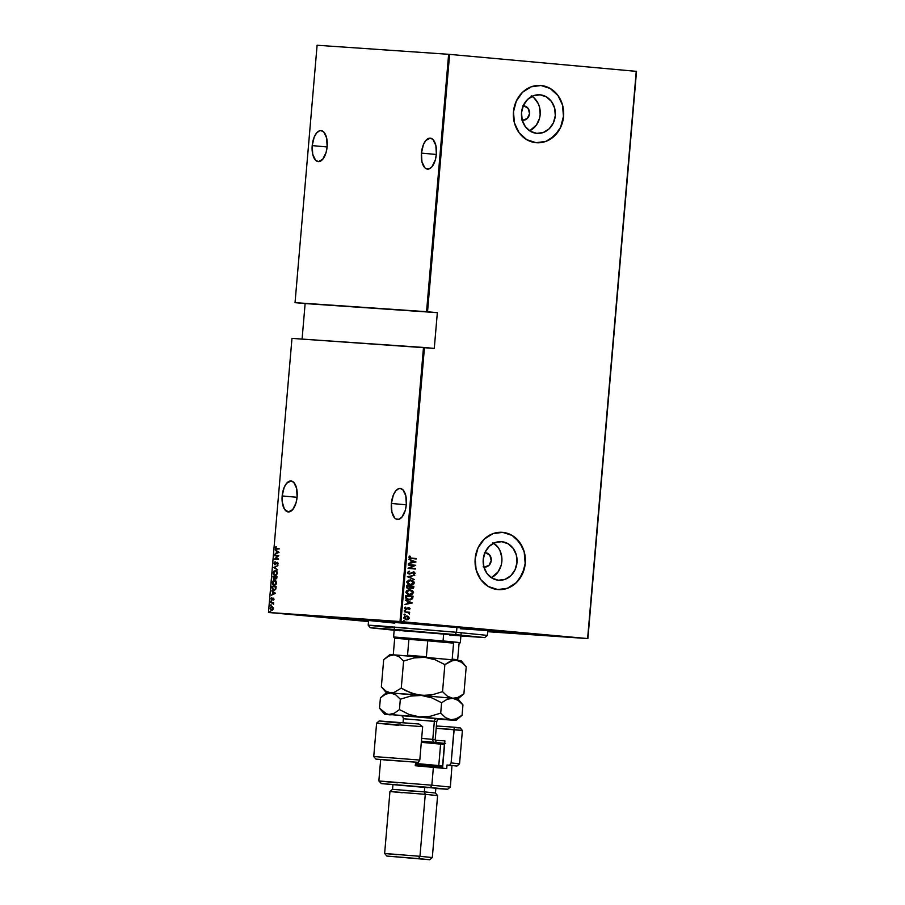 <?xml version="1.0" encoding="UTF-8"?>
<svg xmlns="http://www.w3.org/2000/svg" width="905" height="905" viewBox="0 0 905 905"><rect width="100%" height="100%" fill="white"/><g stroke="black" fill="none" stroke-linecap="round" stroke-linejoin="round"><path stroke-width="1.36" d="M475.329 628.771A98.079 0.905 4.9 0 1 525.907 633.896A98.079 0.905 4.9 0 1 487.705 631.351L522.049 633.319L429.411 624.722L335.042 617.267L368.539 621.135A98.079 0.905 4.9 0 1 330.472 617.142A98.079 0.905 4.9 0 1 475.329 628.771M522.66 105.93L523.893 105.896A7.172 6.29 -86.1 0 1 529.549 113.555A7.172 6.29 -86.1 0 1 522.796 120.207A7.172 6.29 -86.1 0 1 522.671 120.195L521.461 119.946M484.356 552.797L485.589 552.763A7.172 6.29 -86.1 0 1 491.245 560.421A7.172 6.29 -86.1 0 1 484.48 567.073A7.172 6.29 -86.1 0 1 484.356 567.062L483.146 566.813M492.965 542.695L498.078 547.378L499.922 550.489L501.856 557.661L501.856 561.451L501.212 565.184L498.089 571.892L491.347 577.695A19.344 16.946 93.9 0 0 501.879 561.077A19.344 16.946 93.9 0 0 493.723 543.181M501.755 541.688A19.344 16.946 -86.1 0 1 517.004 562.299A19.344 16.946 -86.1 0 1 498.779 580.252A19.344 16.946 -86.1 0 1 498.451 580.229L492.116 578.171L487.003 573.499L483.881 566.915L483.225 559.426L485.137 552.163L489.334 546.247L495.171 542.57L501.755 541.688L508.09 543.747L513.203 548.419L516.325 555.003L516.981 562.491L515.069 569.743L510.873 575.671L505.035 579.347L498.451 580.229A19.344 16.946 -86.1 0 1 483.213 559.607A19.344 16.946 -86.1 0 1 501.427 541.665A19.344 16.946 -86.1 0 1 501.755 541.688L501.11 541.643L501.755 541.688M531.269 95.84L534.041 97.876L538.237 103.623L539.516 107.095L540.161 114.584L539.516 118.317L536.405 125.026L529.663 130.829A19.344 16.946 93.9 0 0 540.195 114.211A19.344 16.946 93.9 0 0 532.038 96.315M540.07 94.821A19.344 16.946 -86.1 0 1 555.308 115.444A19.344 16.946 -86.1 0 1 537.084 133.386A19.344 16.946 -86.1 0 1 536.767 133.363L530.432 131.304L525.307 126.632L522.185 120.048L521.529 112.559L523.452 105.297L527.649 99.38L533.475 95.704L540.07 94.821L546.394 96.88L551.518 101.552L554.641 108.136L555.297 115.625L553.374 122.888L549.177 128.804L543.351 132.481L536.767 133.363A19.344 16.946 -86.1 0 1 521.518 112.74A19.344 16.946 -86.1 0 1 539.742 94.799A19.344 16.946 -86.1 0 1 540.07 94.821L539.414 94.776L540.07 94.821M536.495 142.73A28.711 25.159 93.9 0 0 563.487 116.066A28.711 25.159 93.9 0 0 540.862 85.489L540.975 85.5A28.711 25.159 -86.1 0 1 563.6 116.1A28.711 25.159 -86.1 0 1 536.563 142.741A28.711 25.159 -86.1 0 1 536.077 142.696L545.851 141.395L554.505 135.931L560.738 127.141L563.577 116.372L562.616 105.263L557.978 95.489L550.376 88.543L540.975 85.5L531.201 86.801L522.547 92.265L516.325 101.055L513.474 111.824L514.447 122.944L519.085 132.718L526.676 139.653L536.077 142.696A28.711 25.159 -86.1 0 1 513.452 112.096A28.711 25.159 -86.1 0 1 540.5 85.466A28.711 25.159 -86.1 0 1 540.975 85.5L540.862 85.489A28.711 25.159 93.9 0 0 540.432 85.455M498.18 589.596A28.711 25.159 93.9 0 0 525.183 562.933A28.711 25.159 93.9 0 0 502.558 532.355L502.671 532.366A28.711 25.159 -86.1 0 1 525.296 562.967A28.711 25.159 -86.1 0 1 498.248 589.608A28.711 25.159 -86.1 0 1 497.773 589.562L507.547 588.261L516.201 582.797L522.423 574.008L525.273 563.238L524.3 552.118L519.662 542.355L512.072 535.409L502.671 532.366L492.897 533.667L484.243 539.131L478.01 547.921L475.17 558.69L476.132 569.811L480.77 579.573L488.361 586.519L497.773 589.562A28.711 25.159 -86.1 0 1 475.148 558.962A28.711 25.159 -86.1 0 1 502.185 532.321A28.711 25.159 -86.1 0 1 502.671 532.366L502.558 532.355A28.711 25.159 93.9 0 0 502.117 532.321M282.168 495.94L297.078 497.298L282.168 495.94A15.543 7.489 95.2 0 1 291.048 480.974A15.543 7.489 95.2 0 1 297.112 496.969A15.543 7.489 95.2 0 1 288.231 511.947A15.543 7.489 95.2 0 1 282.168 495.94L282.224 501.913L284.385 509.051L288.31 511.947L292.688 509.628L296.037 502.863L297.112 496.969L296.591 488.281L293.729 482.342L290.969 480.962L286.591 483.293L284.159 487.422L282.168 495.94M312.202 145.603L327.112 146.961L312.202 145.603A15.543 7.489 95.2 0 1 321.083 130.625A15.543 7.489 95.2 0 1 327.146 146.633A15.543 7.489 95.2 0 1 318.266 161.599A15.543 7.489 95.2 0 1 312.202 145.603L312.723 154.291L315.585 160.23L318.345 161.61L322.723 159.28L326.072 152.515L327.146 146.633L326.626 137.933L323.764 131.994L321.004 130.625L319.522 130.818L316.626 132.945L314.193 137.085L312.202 145.603M421.425 153.115L436.334 154.472L421.425 153.115A15.543 7.489 95.2 0 1 430.305 138.148A15.543 7.489 95.2 0 1 436.368 154.144A15.543 7.489 95.2 0 1 427.488 169.111A15.543 7.489 95.2 0 1 421.425 153.115L421.945 161.814L424.807 167.742L426.131 168.726L429.049 168.93L431.945 166.792L435.294 160.038L436.368 154.144L435.848 145.456L432.986 139.517L430.226 138.137L425.848 140.467L423.416 144.596L421.425 153.115M391.39 503.463L406.3 504.809L391.39 503.463A15.543 7.489 95.2 0 1 400.27 488.485A15.543 7.489 95.2 0 1 406.334 504.481A15.543 7.489 95.2 0 1 397.453 519.459A15.543 7.489 95.2 0 1 391.39 503.463L391.91 512.151L394.772 518.09L396.096 519.063L399.015 519.266L401.911 517.14L405.259 510.375L406.334 504.481L405.813 495.793L402.951 489.854L400.191 488.485L398.709 488.677L395.813 490.804L393.381 494.933L391.39 503.463M268.48 612.47L291.976 338.391L423.495 347.441L399.999 621.52L268.48 612.47L400.972 621.599L424.468 347.52L434.276 348.414L437.341 312.666L427.533 311.773L449.604 54.379L636.249 71.337L587.617 638.557L400.972 621.599L587.899 638.591L636.52 71.371L587.899 638.591L487.682 631.69L587.899 638.591L636.52 71.371L449.604 54.379L427.533 311.773L437.341 312.666L305.132 303.571L302.089 339.092L305.132 303.571L295.313 302.677L437.341 312.666L434.276 348.414L291.976 338.391L268.48 612.47L368.505 621.565L268.48 612.47M270.244 611.305L270.176 612.153L270.244 611.305M270.799 604.879L270.719 605.739L270.799 604.879M271.138 600.931L271.059 601.78L271.138 600.931M275.561 593.273L271.715 590.852L272.903 592.096L272.733 594.178L271.342 595.241L275.561 593.273L271.715 590.852L272.903 592.096L272.733 594.178L271.342 595.241L275.561 593.273M274.622 580.297L272.959 581.078L272.303 582.73L272.677 584.449L274.204 585.433L275.889 584.664L276.545 582.978L275.889 580.919L274.622 580.297L272.303 582.73L274.204 585.433L276.545 582.978L274.622 580.297M275.471 570.455L273.808 571.236L273.152 572.888L273.525 574.618L274.882 575.58L276.41 575.15L277.371 573.318L276.738 571.078L275.471 570.455L273.152 572.888L275.052 575.591L277.382 573.137L275.471 570.455M278.208 563.6L277.416 564.788L278.208 563.555L277.371 562.31L274.984 564.29L274.385 563.283L274.984 561.824L273.977 563.249L274.6 564.63L277.213 562.752L277.416 564.788L278.163 563.804L277.213 562.31L274.769 564.222L274.984 561.824L274.034 562.944L275.403 561.858M279.068 552.31L275.222 549.901L276.421 551.134L276.24 553.215L274.849 554.279L279.068 552.31L275.222 549.901L276.421 551.134L276.24 553.215L274.849 554.279L279.068 552.31M276.681 548.702L275.776 548.34L275.867 546.711L275.776 548.973L279.362 548.894L275.301 547.876L276.602 549.131L279.362 548.894L276.806 548.713M274.724 555.783L277.892 555.998L274.441 559.098L278.457 559.369L275.324 558.724L278.785 555.625L274.758 555.353L277.892 555.998L274.441 559.098L278.457 559.369L275.324 558.724L278.785 555.625L274.724 555.783M273.729 567.435L277.552 569.958L274.498 567.548L277.926 565.568L273.717 567.548L277.552 569.958L274.498 567.548L277.926 565.568L273.729 567.435M272.948 576.417L273.48 579.279L276.602 578.668L276.975 576.7L272.948 576.417L276.975 576.7L272.948 576.417L273.853 579.381L274.962 578.476L275.765 579.087L276.975 576.7L272.948 576.417M271.975 587.798L272.495 589.89L274.26 590.433L275.674 589.313L276.138 586.531L272.111 586.259L271.975 587.798L273.717 590.456L275.765 589.098L276.138 586.531L272.111 586.259L271.975 587.798M274.011 599.178L273.208 598.171L271.602 599.529L271.466 597.832L271.002 598.68L271.738 600.004L273.163 598.624L273.514 600.128L274.011 599.178L273.514 600.128L274.011 599.178L273.321 598.171L271.76 599.574L270.98 598.861L271.738 600.004L273.299 598.601L274.011 599.178M270.719 602.515L272.858 603.262L273.457 604.529L273.661 602.719L270.719 602.515L273.661 602.719L270.719 602.515L272.665 603.171L273.457 604.529L273.661 602.719L270.719 602.515M272.835 607.153L271.591 606.576L270.414 607.481L271.036 610.287L272.801 609.744L273.005 607.413L271.839 606.565L270.165 608.398L271.511 610.423L272.597 609.981L272.835 607.153M448.631 54.3L426.56 311.693L295.041 302.643L317.101 45.25L448.631 54.3L317.101 45.25L295.041 302.643L427.533 311.773L426.56 311.693L448.631 54.3M406.65 615.977L403.743 617.651L406.322 619.823L408.268 619.484L409.264 618.149L408.279 616.644L406.424 615.954L407.623 616.181L404.659 616.35L403.777 618.149L406.107 619.801L408.031 619.597L409.252 618.307L408.664 616.791L409.037 618.138L408.506 616.656L406.56 615.966M409.433 614.065L408.856 612.617L409.682 612.266L404.343 611.78L408.268 612.742L409.433 614.065L408.856 612.617L409.682 612.266L404.343 611.78L409.682 612.266L404.343 611.78L407.917 612.617L409.433 614.065M409.23 609.631L410.078 608.601L409.196 607.73L406.153 608.918L405.225 608.33L405.836 607.47L404.648 607.775L406.006 609.337L408.97 608.126L409.23 609.631L410.078 608.737L409.003 609.619L410.078 608.737L408.755 607.651L406.017 608.907L405.372 607.131L404.558 608.115L406.006 609.337L408.743 608.081L409.23 609.631M408.709 599.891L412.556 598.737L413.042 596.18L405.734 595.524L412.804 596.169L412.952 597.187L413.042 596.18L405.734 595.524L406.187 598.861L410.395 599.891L412.556 598.737L413.042 596.18L405.734 595.524L405.598 597.051C405.893 598.986 407.001 599.936 408.947 599.913L409.128 599.925M411.786 588.635L413.393 587.967L413.653 586.327L406.571 585.682L406.605 587.764L408.404 588.759L410.35 587.945L413.121 588.442L413.879 586.35L406.571 585.682L413.879 586.35L406.571 585.682L406.458 587.006L408.404 588.759L410.123 587.933L411.865 588.646L413.879 586.35L413.8 587.277L411.628 588.623M407.341 576.7L414.456 579.607L408.743 576.881L414.841 575.229L407.341 576.7L414.456 579.607L408.743 576.881L414.841 575.229L407.341 576.7M408.347 565.037L414.094 565.568L408.065 568.363L415.372 569.019L409.648 568.069L415.689 565.274L408.381 564.618L414.094 565.568L408.065 568.261L415.372 569.019L409.648 568.069L415.689 565.274L408.347 565.037M411.402 558.102L409.648 557.525L409.784 556.009L408.834 557.129L409.784 558.283L416.232 558.973L411.175 558.08L416.266 558.543L411.402 558.102L409.58 557.231L410.316 556.326L409.784 556.009L408.834 557.129L411.3 558.521L416.266 558.543L411.402 558.102M415.972 561.96L408.845 559.166L411.096 560.523L410.915 562.605L408.472 563.544L415.972 561.96L408.845 559.166L411.096 560.523L410.915 562.605L408.472 563.544L415.972 561.96M413.438 573.94L415.18 573.34L414.128 571.983L409.603 573.657L408.279 572.808L409.241 571.157L407.544 572.345L407.906 573.442L409.535 574.087L413.89 572.367L414.456 573.091L413.845 574.381L415.191 573.216L413.596 571.881L409.422 573.657L408.268 572.582L409.241 571.157L407.522 572.503L409.377 574.075L413.585 572.311L414.456 573.091L413.438 573.94M410.723 579.913L406.684 582.141L410.316 585.049L414.377 582.797L412.273 580.354L408.902 580.048L406.752 581.802L407.985 584.302L411.549 585.037L414.026 583.77L413.789 581.259L410.485 579.901L414.151 582.786L410.576 579.901M409.875 589.755L405.847 591.983L409.467 594.89L413.528 592.639L413.099 591.621L410.248 589.822L406.911 590.377L405.915 592.673L408.268 594.664L411.899 594.574L413.54 592.47L412.476 590.671L409.648 589.743L413.302 592.628L409.739 589.743M412.465 602.922L405.338 600.117L407.578 601.486L407.397 603.567L404.965 604.506L412.465 602.922L405.338 600.117L407.578 601.486L407.397 603.567L404.965 604.506L412.465 602.922M404.988 610.219L404.343 610.592L404.92 611.079L405.564 610.705L404.343 610.592L405.564 610.705L404.988 610.219M404.648 614.178L404.003 614.608L404.682 615.038L405.021 614.303L404.003 614.552L405.225 614.653L404.648 614.178M403.902 621.43L404.433 620.943L403.709 620.649L403.834 621.407L404.671 621.022L403.46 620.966L404.026 621.452L404.671 621.079L403.868 620.581L404.671 621.079L403.8 621.43M404.784 611.056L404.761 610.208L405.564 610.705L404.682 611.056M507.422 588.25L516.088 582.786L519.572 578.736L524.199 568.77L525.16 563.227L524.187 552.118L522.298 546.959L516.065 538.441L511.959 535.409M507.4 533.35L502.558 532.355M545.738 141.384L550.297 139.132L557.887 131.87L560.625 127.141L563.464 116.372L562.503 105.252L560.602 100.093L557.865 95.478L550.263 88.543M545.704 86.484L540.862 85.489M523.192 105.885A7.172 6.29 -86.1 0 1 523.78 105.896A7.172 6.29 -86.1 0 1 523.893 105.896L528.147 108.396L529.549 113.623L527.276 118.51L522.671 120.195A7.172 6.29 -86.1 0 1 522.208 120.139M484.888 552.751A7.172 6.29 -86.1 0 1 485.465 552.751A7.172 6.29 -86.1 0 1 485.589 552.763L489.831 555.263L491.234 560.489L488.972 565.376L484.356 567.062A7.172 6.29 -86.1 0 1 483.904 567.005M409.682 556.077L410.316 556.326L409.354 557.22L411.175 558.08L409.513 557.627L409.682 556.077M408.845 559.233L415.746 561.948L408.845 559.233M411.447 562.435L411.594 560.795L411.447 562.435M414.558 561.892L411.685 562.457L411.594 560.795L414.558 561.892L411.685 562.457L411.82 560.806L414.558 561.892M408.381 564.618L415.689 565.274L409.411 568.057L415.406 568.589L409.411 568.057L415.463 565.263L408.381 564.618M409.377 573.646L408.031 572.684L409.06 571.213L409.58 571.609L408.031 572.56L409.92 573.532M413.359 571.858L415.191 573.216L413.619 574.37L414.965 573.046L413.359 571.858M414.219 573.08L413.359 572.288L409.139 574.064M409.309 574.075L413.506 572.311M414.603 575.275L408.517 576.87L414.241 579.517L408.517 576.87L414.603 575.275M414.151 582.786L410.089 585.037L412.804 584.573L414.151 582.786M410.203 584.619L408.223 583.985L407.205 582.458L408.065 580.852L409.965 580.309L413.619 582.752L410.27 584.619M410.35 584.619L407.442 582.198L410.689 580.343L413.042 581.349L413.574 583.035L412.318 584.347L409.626 584.54M410.531 580.331L407.216 582.175L410.123 584.607M410.474 580.331L408.291 580.874L407.454 582.051L408.053 583.668L409.852 584.551M408.404 588.759L410.123 587.933L408.438 588.759M408.37 588.318L407.103 587.662L407.058 586.157L408.212 588.318M411.809 588.205L410.666 587.707L410.519 586.474L411.651 588.193M413.099 586.7L411.888 588.216L410.497 586.768L413.099 586.7L412.08 588.216L410.893 587.718L410.757 586.497L413.099 586.7M410.01 586.429L409.818 587.605L408.438 588.329L407.001 586.791L407.058 586.157L410.01 586.429L408.834 588.318L407.329 587.673L407.284 586.18L410.01 586.429M413.302 592.628L409.241 594.879L411.956 594.415L413.302 592.628M409.365 594.449L407.171 593.669L406.368 592.017L407.669 590.445L409.863 590.196L412.782 592.594L409.422 594.461M409.694 590.173L407.442 590.716L406.368 592.017L410.089 590.207L411.979 590.976L412.759 592.73L411.707 594.065L409.275 594.449L406.594 592.028L408.789 594.381M409.626 590.173L406.368 592.017L409.275 594.449M409.151 599.483L406.413 598.386L406.209 595.999L412.25 596.542L411.888 598.42L408.981 599.483L406.232 598.024L408.981 599.483L406.911 598.691L406.39 596.587L406.232 598.024L406.209 595.999L406.164 596.576L412.25 596.542L411.481 598.906L408.913 599.472M405.327 600.196L412.228 602.911L405.327 600.196M407.94 603.397L408.087 601.757L407.94 603.397M411.051 602.843L408.166 603.409L408.087 601.757L411.051 602.843L408.166 603.409L408.313 601.768L411.051 602.843M409.196 608.646L408.019 608.149L405.779 609.325L406.843 609.246M406.006 609.337L408.517 608.07M405.791 608.895L404.999 608.307L405.248 607.187L405.836 607.47L404.988 608.149L406.311 608.816M408.755 607.662L409.841 608.714L407.917 607.741M408.63 612.606L409.207 614.054L408.63 612.606M404.445 615.015L404.422 614.156L405.225 614.653L404.354 615.015M406.345 619.823L408.042 619.473L406.402 619.835M406.13 619.382L404.162 617.889L405.7 616.396L404.162 617.696L406.13 619.382M406.356 619.393L404.162 617.696L406.277 616.384L408.619 617.991L406.334 619.393L404.399 617.708L406.617 616.396L408.608 618.092L406.3 619.393M277.021 549.165L275.708 547.921L276.285 546.756M275.867 546.711L275.301 547.876L275.867 546.711M276.127 547.977L277.1 548.747M276.195 546.858L275.731 547.819M275.708 548.023L276.613 549.12M275.29 554.086L276.681 553.034L275.29 554.086M276.817 551.383L278.706 552.355L276.67 553.034L276.817 551.383L278.706 552.355L276.817 551.383L278.288 552.31L276.67 553.034L276.817 551.383M275.143 555.806L278.785 555.636L275.143 555.806M275.742 558.758L278.502 558.951L275.742 558.758M274.86 559.12L278.31 556.032L274.86 559.12M275.369 564.765L273.977 563.249L274.95 564.72L277.349 562.74L278.22 563.34M275.097 562.05L274.419 563.136M274.385 563.464L275.188 564.731M277.575 569.743L273.717 567.548L277.575 569.743M275.471 575.637L273.57 572.933L275.889 570.501M275.72 570.489L273.615 572.582M273.559 573.103L273.944 574.652L275.301 575.614M277.326 573.589L276.33 575.014L274.815 575.128L273.582 572.763L274.747 571.01L276.466 571.406L277.382 573.17L275.437 570.885L276.975 573.137L275.505 575.207L277.394 573.17L275.086 575.173L273.57 572.899L275.437 570.885L276.885 571.451L277.394 572.888M274.26 579.426L273.253 577.775L274.079 579.392M276.817 578.159L275.799 578.657L274.803 577.266L273.887 578.962L273.367 576.462L275.211 577.3L274.305 578.996L275.233 577.005L276.885 577.718L275.799 578.657L276.896 577.718M276.002 578.634L274.826 576.983L276.523 577.096L276.025 578.623M274.305 578.996L273.378 578.589L273.333 576.87L274.826 576.983L275.097 578.205L273.887 578.962L275.097 578.205M274.622 585.467L272.303 582.73L275.041 580.343M274.871 580.331L272.767 582.424M272.71 582.944L273.095 584.494L274.453 585.456M274.656 585.049L272.903 583.963L273.242 581.383L275.131 580.863L276.534 583.012L274.588 580.727L276.127 582.978L274.238 585.003L276.545 583.012L274.238 585.003L272.722 582.741L274.588 580.727L276.036 581.282L276.557 582.73M276.478 583.431L274.803 585.049M272.495 586.712L276.138 586.542L272.495 586.712M274.136 590.49L272.394 587.831L272.609 589.517L273.977 590.479M276.036 587.718L275.482 589.506L274.181 590.071L275.821 588.85L276.07 587.322M273.977 590.037L272.416 588.725L272.484 586.712L276.093 586.972L275.821 588.85L273.763 590.026L272.507 589.076L272.484 586.712L275.686 586.938L275.256 589.178L274.158 590.06M271.772 595.049L273.163 593.985L271.772 595.049M273.31 592.345L275.188 593.307L273.582 594.031L275.188 593.307L273.163 593.985L273.299 592.345L275.188 593.307L273.299 592.345L274.781 593.273L273.163 593.985L273.299 592.345M273.921 599.585L273.287 599.8L274.068 599.178L273.514 598.703M272.156 600.038L271.398 598.895L271.885 597.866M271.466 597.832L270.98 598.861L271.466 597.832M271.76 598.906L272.462 599.506L273.74 598.216M273.627 598.216L272.812 598.963M271.398 599.178L272.02 600.015M271.477 601.825L270.765 601.327L271.557 600.965M271.443 600.977L271.285 601.712M273.649 604.054L272.088 603.047M271.67 603.013L272.665 603.171M271.138 605.773L270.425 605.287L271.217 604.925M271.104 604.936L270.946 605.671M271.93 610.456L270.572 608.432L272.258 606.61M273.061 609.314L271.964 610.027L273.265 608.613L272.213 607.04L273.208 608.613L271.545 609.993L270.165 608.398L271.805 606.995L273.186 607.9M272.134 606.61L270.663 607.934M270.618 609.156L271.805 610.445M271.545 609.993L270.516 608.42L271.805 606.995L272.846 608.579L271.545 609.993M270.595 612.199L269.871 611.701L270.663 611.339M270.561 611.35L270.391 612.085M424.468 347.52L400.972 621.599L399.999 621.52L423.495 347.441L424.468 347.52M460.905 635.966L484.775 637.595L487.354 635.412L487.772 630.638L456.923 627.504L456.516 632.278L487.365 635.4L456.516 632.278L455.17 634.575L484.775 637.584L449.581 635.061M405.508 631.068L390.032 629.461L408.494 630.74L460.453 635.672M474.175 628.692A95.681 0.882 4.9 0 1 523.52 633.704A95.681 0.882 4.9 0 1 487.716 631.328L521.45 633.715L516.71 632.787L420.033 623.941L337.305 617.47L368.539 621.113A95.681 0.882 4.9 0 1 332.848 617.357A95.681 0.882 4.9 0 1 474.175 628.692M390.202 627.504L368.188 625.185L376.039 625.593L456.516 632.278L456.923 627.504L368.969 620.389L456.923 627.504L487.557 630.57L460.668 628.783M484.775 637.595L401.243 629.948L370.371 627.776L395.202 630.344M394.252 629.982L465.113 635.898M394.784 623.126L368.821 620.491M456.516 632.278L368.199 625.197L370.371 627.787L455.17 634.575L456.516 632.278M399.976 630.785L370.371 627.787M453.563 643.15L442.375 642.086L453.563 643.15L452.195 659.112L457.647 659.756L452.195 659.112L453.563 643.15L427.737 640.797L453.563 643.15M459.027 643.783L460.328 642.697L455.769 642.143L443.054 640.932L442.375 642.086L443.054 640.932L460.328 642.686L460.95 635.378M443.676 633.749L443.054 640.932L443.676 633.749M404.897 638.172L393.596 636.973L394.682 638.263L427.737 640.797L408.913 639.235L407.544 655.209L426.368 656.77L427.737 640.797L426.368 656.77L407.544 655.209L408.913 639.235L394.693 638.251L393.313 654.236L394.693 638.251L393.313 654.236L393.969 655.005M393.596 636.973L443.054 640.932L393.596 636.973L394.218 629.665M455.645 660.209L453.62 659.994M383.697 759.895L418.325 762.349L419.796 760.053L422.658 726.692L418.891 723.989L379.195 720.957L376.604 723.14L422.658 726.692L376.604 723.14L373.742 756.512L419.796 760.053L422.658 726.692L418.891 723.989L379.342 721.014M398.811 725.391L376.604 723.14M459.978 727.925L454.378 727.213L453.971 729.532L436.176 728.31L462.398 730.493L453.971 729.532L451.109 762.904L449.638 765.2L456.957 766.049L447.036 765.019L452.138 765.607L447.036 765.019L446.719 768.594L433.382 767.327L431.843 785.201L450.351 787.079L431.843 785.201L430.486 787.508L447.76 789.262L435.825 788.481M429.717 859.739L432.307 857.567L437.613 795.597L435.441 793.006L435.848 788.244L424.739 787.112L424.332 791.875L435.441 793.006L424.332 791.875L425.282 794.341L437.613 795.597L425.282 794.341L419.965 856.311L418.608 858.607L429.717 859.739L386.82 856.062L418.608 858.607L419.965 856.311L432.307 857.555L419.965 856.311L425.282 794.341L389.953 791.513L384.636 853.472L419.965 856.311L384.636 853.472L386.82 856.062M456.957 766.049L459.536 763.865L451.109 762.904L459.548 763.865L462.398 730.493L460.226 727.903L454.378 727.213L436.38 725.968L454.378 727.213L451.109 762.904L449.638 765.2L447.036 765.019L446.719 768.594L415.406 765.754L415.712 762.18L380.688 759.51L378.844 780.958L431.843 785.201L433.382 767.327L415.406 765.754L415.712 762.18L418.325 762.349L375.926 759.103L418.325 762.349L419.796 760.053L373.742 756.512L375.926 759.103M435.237 788.436L447.556 789.284L450.351 787.09L451.968 765.653M450.848 765.607L448.812 765.483M387.815 760.313L386.469 760.177M382.6 721.409L400.157 723.095M456.403 727.744L458.711 727.88M397.352 782.836L378.844 780.958L381.593 783.651L430.486 787.508L381.028 783.538M447.76 789.262L430.486 787.508L431.843 785.201L378.844 780.958M404.049 785.687L393.788 784.692M393.019 784.59L427.794 787.712M442.568 768.187L444.909 740.901L435.215 740.233L444.909 740.901L442.568 768.187M445.531 743.537L444.683 743.491M443.111 743.22L444.706 743.333L443.111 743.22M424.739 787.112L392.94 784.567L392.532 789.33L424.332 791.875L424.739 787.112M403.641 790.461L424.332 791.875L425.282 794.341L389.953 791.502L392.532 789.33M396.967 854.727L384.636 853.472M402.284 792.757L389.953 791.502M436.278 727.168L437.454 726.048L436.278 727.168M440.939 743.163L443.28 743.277L439.694 742.835L440.611 744.114L444.389 744.555L440.611 744.114L438.767 765.562L437.647 766.671L441.255 767.101L415.463 765.121M442.556 766.015L438.767 765.562L442.556 766.003L441.255 767.101L415.497 764.657L437.647 766.671L438.767 765.562L440.611 744.114L421.311 742.338L440.611 744.114L439.694 742.835L421.413 741.161L443.02 743.209L444.389 744.555L442.556 766.003M439.502 718.966C438.54 718.661 437.624 719.532 436.753 721.579L434.355 721.285A2.873 2.455 95.8 0 1 437.047 718.627L400.791 715.606L437.047 718.627A2.873 2.455 -84.2 0 0 434.355 721.285L405.802 719M421.651 738.378L432.794 739.408L434.355 721.285L432.794 739.408A2.873 2.455 -84.2 0 0 434.411 742.326A2.873 2.455 95.8 0 1 432.794 739.408L435.203 739.69C435.769 741.862 436.527 742.881 437.466 742.734M456.086 698.468L463.903 693.841L466.222 666.77L461.754 662.46M456.063 720.357L462.07 715.289L456.539 718.751L450.916 719.735L456.063 720.357L438.597 719.136L453.62 720.267L389.003 714.441L386.458 713.864L381.706 710.617L379.523 708.23L380.417 697.834L385.564 694.192L390.847 692.992L395.824 694.882L400.327 699.203L410.644 696.092L421.436 695.447L431.9 697.891L441.595 702.733L447.127 699.271L452.749 698.287L458.122 700.391L462.953 704.893L457.907 698.898L452.749 698.287L457.907 698.909L463.903 693.841L458.371 697.303L452.749 698.287L421.436 695.447L452.749 698.287L447.387 696.183L442.545 691.68L432.228 694.802L426.889 695.492L390.847 692.992L421.436 695.447L410.972 692.992L401.277 688.151L393.494 692.766L386.412 692.766L390.847 692.992L385.858 691.103L381.356 686.782L383.686 659.7L388.833 656.057L394.116 654.858L399.094 656.747L403.596 661.08L413.913 657.958L424.705 657.313L435.169 659.756L444.864 664.609L453.201 660.277L456.018 660.152L461.38 662.256L466.222 666.77L463.903 693.841L458.371 697.303L452.749 698.287L447.387 696.183L442.545 691.68L444.864 664.609L450.396 661.136L456.018 660.152L424.705 657.313L435.169 659.756L444.864 664.609L442.545 691.68L432.228 694.802L421.436 695.447L416.13 694.588L406.006 690.798L401.277 688.151L403.596 661.08L413.913 657.958L424.705 657.313L394.116 654.858L399.094 656.747L403.596 661.08L401.277 688.151L393.494 692.766L390.847 692.992L385.858 691.103L381.356 686.782L383.686 659.7L388.833 656.057L394.116 654.858L389.682 654.632L392.68 655.028M384.58 714.226L389.727 714.837L384.568 714.226L389.003 714.441L384.58 714.226L379.523 708.23L380.417 697.834L386.412 692.766L381.356 686.782M383.686 659.7L389.897 654.62L429.377 657.709L456.018 660.152L461.38 662.256L466.222 666.77L461.177 660.763L456.018 660.152L461.177 660.763M458.722 660.684L460.962 660.786M401.99 716.002L403.076 716.104M436.142 718.751L439.298 718.955M389.727 714.837L392.555 714.712L389.727 714.837M419.592 716.896L450.916 719.735L445.543 717.631L440.712 713.129L430.395 716.251L419.592 716.896L409.128 714.452L399.433 709.599L394.286 713.242L389.003 714.441L419.592 716.896L409.128 714.452L399.433 709.599L400.327 699.203L410.644 696.092L421.436 695.447L431.9 697.891L441.595 702.733L440.712 713.129L430.395 716.251L419.592 716.896M452.749 698.287L458.122 700.391L462.953 704.893L462.07 715.289L456.539 718.751L450.916 719.735L445.543 717.631L440.712 713.129L441.595 702.733L447.127 699.271L452.749 698.287M454.242 719.916L462.07 715.289L462.953 704.893L458.484 700.594M380.417 697.834L385.564 694.192L390.847 692.992L395.824 694.882L400.327 699.203L399.433 709.599L394.286 713.242L389.003 714.441L386.458 713.864L379.523 708.23M436.595 721.579L403.392 718.717L403.053 722.665M415.61 763.458L438.767 765.562L415.61 763.458M415.101 765.087L441.233 767.101M432.794 739.408L435.034 739.702M368.606 620.423L368.188 625.185M461.188 632.697L460.973 635.106M394.444 626.984L394.241 629.394M459.039 643.783L457.67 659.745L456.889 660.401M401.13 715.674C402.137 715.538 402.883 716.545 403.392 718.717M436.753 721.579L435.203 739.69"/></g></svg>
